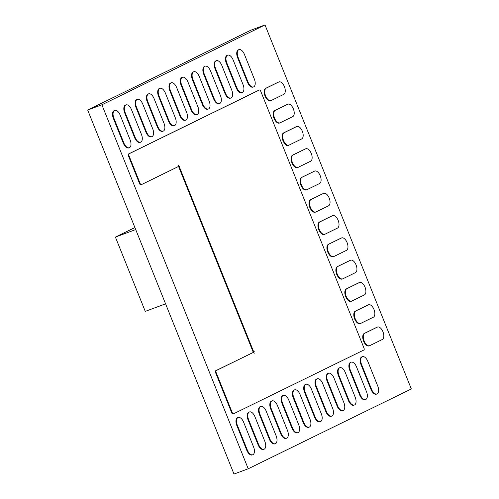 <?xml version="1.0" encoding="UTF-8"?>
<svg xmlns="http://www.w3.org/2000/svg" width="499" height="499" viewBox="0 0 499 499"><rect width="100%" height="100%" fill="white"/><g stroke="black" fill="none" stroke-linecap="round" stroke-linejoin="round"><path stroke-width="0.75" d="M238.946 49.632L238.41 49.831A6.68 3.481 69.7 0 0 237.593 57.628L247.548 82.385A6.68 3.481 69.7 0 0 253.005 87.113L253.542 86.92A6.68 3.481 69.7 0 0 254.359 79.116L244.404 54.36A6.68 3.481 69.7 0 0 238.946 49.632A6.68 3.481 69.7 0 0 238.129 57.429L248.084 82.192A6.68 3.481 69.7 0 0 253.542 86.92M227.656 55.158L227.12 55.358A6.68 3.481 69.7 0 0 226.303 63.155L236.258 87.918A6.68 3.481 69.7 0 0 241.716 92.639L242.252 92.446A6.68 3.481 69.7 0 0 243.063 84.649L233.114 59.886A6.68 3.481 69.7 0 0 227.656 55.158A6.68 3.481 69.7 0 0 226.839 62.955L236.794 87.718A6.68 3.481 69.7 0 0 242.252 92.446M216.36 60.685L215.824 60.884A6.68 3.481 69.7 0 0 215.013 68.681L224.968 93.444A6.68 3.481 69.7 0 0 230.419 98.172L230.956 97.972A6.68 3.481 69.7 0 0 231.773 90.176L221.818 65.413A6.68 3.481 69.7 0 0 216.36 60.685A6.68 3.481 69.7 0 0 215.543 68.482L225.498 93.244A6.68 3.481 69.7 0 0 230.956 97.972M205.07 66.211L204.534 66.411A6.68 3.481 69.7 0 0 203.717 74.208L213.672 98.97A6.68 3.481 69.7 0 0 219.13 103.698L219.666 103.499A6.68 3.481 69.7 0 0 220.483 95.702L210.528 70.939A6.68 3.481 69.7 0 0 205.07 66.211A6.68 3.481 69.7 0 0 204.253 74.008L214.208 98.771A6.68 3.481 69.7 0 0 219.666 103.499M193.774 71.737L193.244 71.937A6.68 3.481 69.7 0 0 192.427 79.734L202.382 104.497A6.68 3.481 69.7 0 0 207.84 109.225L208.37 109.025A6.68 3.481 69.7 0 0 209.187 101.228L199.232 76.466A6.68 3.481 69.7 0 0 193.774 71.737A6.68 3.481 69.7 0 0 192.963 79.534L202.912 104.297A6.68 3.481 69.7 0 0 208.37 109.025M182.484 77.264L181.948 77.464A6.68 3.481 69.7 0 0 181.137 85.26L191.086 110.023A6.68 3.481 69.7 0 0 196.544 114.751L197.08 114.552A6.68 3.481 69.7 0 0 197.897 106.755L187.942 81.992A6.68 3.481 69.7 0 0 182.484 77.264A6.68 3.481 69.7 0 0 181.667 85.067L191.622 109.824A6.68 3.481 69.7 0 0 197.08 114.552M171.194 82.797L170.658 82.99A6.68 3.481 69.7 0 0 169.841 90.787L179.796 115.55A6.68 3.481 69.7 0 0 185.254 120.278L185.79 120.078A6.68 3.481 69.7 0 0 186.601 112.281L176.652 87.518A6.68 3.481 69.7 0 0 171.194 82.797A6.68 3.481 69.7 0 0 170.377 90.593L180.332 115.35A6.68 3.481 69.7 0 0 185.79 120.078M159.898 88.323L159.368 88.516A6.68 3.481 69.7 0 0 158.551 96.313L168.506 121.076A6.68 3.481 69.7 0 0 173.964 125.804L174.494 125.605A6.68 3.481 69.7 0 0 175.311 117.808L165.356 93.045A6.68 3.481 69.7 0 0 159.898 88.323A6.68 3.481 69.7 0 0 159.081 96.12L169.036 120.883A6.68 3.481 69.7 0 0 174.494 125.605M148.608 93.849L148.072 94.043A6.68 3.481 69.7 0 0 147.255 101.846L157.21 126.603A6.68 3.481 69.7 0 0 162.668 131.331L163.204 131.131A6.68 3.481 69.7 0 0 164.021 123.334L154.066 98.577A6.68 3.481 69.7 0 0 148.608 93.849A6.68 3.481 69.7 0 0 147.791 101.646L157.746 126.409A6.68 3.481 69.7 0 0 163.204 131.131M137.312 99.376L136.782 99.575A6.68 3.481 69.7 0 0 135.965 107.372L145.92 132.135A6.68 3.481 69.7 0 0 151.378 136.857L151.908 136.664A6.68 3.481 69.7 0 0 152.725 128.861L142.77 104.104A6.68 3.481 69.7 0 0 137.312 99.376A6.68 3.481 69.7 0 0 136.501 107.173L146.45 131.936A6.68 3.481 69.7 0 0 151.908 136.664M126.022 104.902L125.486 105.102A6.68 3.481 69.7 0 0 124.675 112.899L134.624 137.662A6.68 3.481 69.7 0 0 140.082 142.383L140.618 142.19A6.68 3.481 69.7 0 0 141.435 134.393L131.48 109.63A6.68 3.481 69.7 0 0 126.022 104.902A6.68 3.481 69.7 0 0 125.205 112.699L135.16 137.462A6.68 3.481 69.7 0 0 140.618 142.19M114.733 110.429L114.196 110.628A6.68 3.481 69.7 0 0 113.379 118.425L123.334 143.188A6.68 3.481 69.7 0 0 128.792 147.916L129.328 147.716A6.68 3.481 69.7 0 0 130.139 139.92L120.19 115.157A6.68 3.481 69.7 0 0 114.733 110.429A6.68 3.481 69.7 0 0 113.915 118.226L123.871 142.988A6.68 3.481 69.7 0 0 129.328 147.716M258.887 90.182A1.603 0.836 69.7 0 0 258.844 90.194A1.603 0.836 69.7 0 0 258.806 90.213L128.567 153.96A1.603 0.836 69.7 0 0 128.411 155.813L139.608 183.669A1.603 0.836 69.7 0 0 140.918 184.805A1.603 0.836 69.7 0 0 140.961 184.786L141.41 184.624M253.71 352.213L216.248 370.551A1.603 0.836 69.7 0 0 216.092 372.404L232.266 412.642A1.603 0.836 69.7 0 0 233.576 413.777A1.603 0.836 69.7 0 0 233.619 413.758L363.858 350.011A1.603 0.836 69.7 0 0 364.014 348.159L260.69 91.136A1.603 0.836 69.7 0 0 259.38 90.001A1.603 0.836 69.7 0 0 259.337 90.013L129.104 153.761A1.603 0.836 69.7 0 0 128.948 155.619L140.144 183.476A1.603 0.836 69.7 0 0 141.454 184.605A1.603 0.836 69.7 0 0 141.491 184.593L178.954 166.254A0.942 0.493 -110.3 0 1 178.561 165.113L178.773 165.637A1.603 0.836 69.7 0 0 179.072 166.198A1.603 0.836 69.7 0 0 179.384 166.192A1.603 0.836 69.7 0 0 179.422 166.173L179.684 166.042A0.942 0.493 -110.3 0 1 179.453 166.466A0.942 0.493 -110.3 0 1 179.166 166.423L253.735 351.932A0.942 0.493 -110.3 0 1 253.947 351.645A0.942 0.493 -110.3 0 1 254.34 351.758L254.078 351.882A1.603 0.836 69.7 0 0 253.829 352.157A1.603 0.836 69.7 0 0 254.003 352.781L254.209 353.298A0.942 0.493 -110.3 0 1 253.71 352.213L215.711 370.745A1.603 0.836 69.7 0 0 215.562 372.603L231.736 412.841A1.603 0.836 69.7 0 0 233.045 413.977A1.603 0.836 69.7 0 0 233.083 413.958L233.538 413.79M179.166 166.423L178.63 166.622L253.199 352.126L253.735 351.932A0.942 0.493 -110.3 0 1 253.81 351.957L253.542 352.082A1.603 0.836 69.7 0 0 253.292 352.356A1.603 0.836 69.7 0 0 253.292 352.369L253.829 352.157M178.63 166.417A1.603 0.836 69.7 0 0 178.848 166.392A1.603 0.836 69.7 0 0 178.885 166.373L179.341 166.204M253.81 351.957L254.34 351.758M278.592 82.054A6.68 3.481 69.7 0 0 278.417 82.104A6.68 3.481 69.7 0 0 278.249 82.179L265.699 88.323A6.68 3.481 69.7 0 0 264.988 95.883A6.68 3.481 69.7 0 0 270.508 100.773L271.044 100.573A6.68 3.481 69.7 0 0 271.213 100.505L283.756 94.361A6.68 3.481 69.7 0 0 284.474 86.801A6.68 3.481 69.7 0 0 278.947 81.911A6.68 3.481 69.7 0 0 278.785 81.979L266.235 88.123A6.68 3.481 69.7 0 0 265.524 95.683A6.68 3.481 69.7 0 0 271.044 100.573M287.549 104.341A6.68 3.481 69.7 0 0 287.374 104.391A6.68 3.481 69.7 0 0 287.206 104.466L274.662 110.603A6.68 3.481 69.7 0 0 273.945 118.169A6.68 3.481 69.7 0 0 279.471 123.06L280.001 122.86A6.68 3.481 69.7 0 0 280.17 122.785L292.72 116.647A6.68 3.481 69.7 0 0 293.431 109.081A6.68 3.481 69.7 0 0 287.911 104.197A6.68 3.481 69.7 0 0 287.742 104.266L275.192 110.41A6.68 3.481 69.7 0 0 274.481 117.97A6.68 3.481 69.7 0 0 280.001 122.86M296.506 126.621A6.68 3.481 69.7 0 0 296.331 126.677A6.68 3.481 69.7 0 0 296.163 126.752L283.619 132.89A6.68 3.481 69.7 0 0 282.241 138.042A6.68 3.481 69.7 0 0 285.534 144.448A4.004 2.09 69.7 0 0 287.867 145.621L288.403 145.421A4.004 2.09 69.7 0 0 288.759 145.209A6.68 3.481 69.7 0 0 288.965 145.147A6.68 3.481 69.7 0 0 289.127 145.072L301.677 138.934A6.68 3.481 69.7 0 0 302.388 131.368A6.68 3.481 69.7 0 0 296.868 126.478A6.68 3.481 69.7 0 0 296.699 126.553L284.156 132.69A6.68 3.481 69.7 0 0 282.777 137.843A6.68 3.481 69.7 0 0 286.07 144.248A4.004 2.09 69.7 0 0 288.403 145.421M285.534 144.448L286.07 144.248M305.463 148.908A6.68 3.481 69.7 0 0 305.294 148.964A6.68 3.481 69.7 0 0 305.126 149.033L292.576 155.177A6.68 3.481 69.7 0 0 291.865 162.736A6.68 3.481 69.7 0 0 297.385 167.627L297.922 167.433A6.68 3.481 69.7 0 0 298.09 167.358L310.634 161.221A6.68 3.481 69.7 0 0 311.345 153.655A6.68 3.481 69.7 0 0 305.825 148.764A6.68 3.481 69.7 0 0 305.656 148.839L293.113 154.977A6.68 3.481 69.7 0 0 292.402 162.543A6.68 3.481 69.7 0 0 297.922 167.433M314.426 171.194A6.68 3.481 69.7 0 0 314.251 171.251A6.68 3.481 69.7 0 0 314.083 171.319L301.533 177.463A6.68 3.481 69.7 0 0 300.822 185.023A6.68 3.481 69.7 0 0 306.342 189.913L306.879 189.714A6.68 3.481 69.7 0 0 307.047 189.645L319.597 183.501A6.68 3.481 69.7 0 0 320.308 175.941A6.68 3.481 69.7 0 0 314.782 171.051A6.68 3.481 69.7 0 0 314.62 171.12L302.07 177.264A6.68 3.481 69.7 0 0 301.359 184.83A6.68 3.481 69.7 0 0 306.879 189.714M323.383 193.481A6.68 3.481 69.7 0 0 323.209 193.531A6.68 3.481 69.7 0 0 323.04 193.606L310.497 199.75A6.68 3.481 69.7 0 0 309.779 207.31A6.68 3.481 69.7 0 0 315.306 212.2L315.836 212A6.68 3.481 69.7 0 0 316.004 211.932L328.554 205.788A6.68 3.481 69.7 0 0 329.265 198.228A6.68 3.481 69.7 0 0 323.745 193.338A6.68 3.481 69.7 0 0 323.577 193.406L311.027 199.55A6.68 3.481 69.7 0 0 310.316 207.11A6.68 3.481 69.7 0 0 315.836 212M332.34 215.768A6.68 3.481 69.7 0 0 332.166 215.817A6.68 3.481 69.7 0 0 331.997 215.892L319.454 222.03A6.68 3.481 69.7 0 0 318.742 229.596A6.68 3.481 69.7 0 0 324.263 234.486L324.799 234.287A6.68 3.481 69.7 0 0 324.961 234.218L337.511 228.074A6.68 3.481 69.7 0 0 338.222 220.508A6.68 3.481 69.7 0 0 332.702 215.624A6.68 3.481 69.7 0 0 332.534 215.693L319.99 221.837A6.68 3.481 69.7 0 0 319.273 229.397A6.68 3.481 69.7 0 0 324.799 234.287M341.297 238.048A6.68 3.481 69.7 0 0 341.129 238.104A6.68 3.481 69.7 0 0 340.96 238.179L328.411 244.317A6.68 3.481 69.7 0 0 327.7 251.883A6.68 3.481 69.7 0 0 333.22 256.773L333.756 256.573A6.68 3.481 69.7 0 0 333.925 256.498L346.468 250.361A6.68 3.481 69.7 0 0 347.179 242.795A6.68 3.481 69.7 0 0 341.659 237.904A6.68 3.481 69.7 0 0 341.491 237.979L328.947 244.117A6.68 3.481 69.7 0 0 328.236 251.683A6.68 3.481 69.7 0 0 333.756 256.573M350.261 260.335A6.68 3.481 69.7 0 0 350.086 260.391A6.68 3.481 69.7 0 0 349.918 260.459L337.368 266.603A6.68 3.481 69.7 0 0 336.657 274.169A6.68 3.481 69.7 0 0 342.177 279.053L342.713 278.86A6.68 3.481 69.7 0 0 342.882 278.785L355.431 272.647A6.68 3.481 69.7 0 0 356.143 265.081A6.68 3.481 69.7 0 0 350.616 260.191A6.68 3.481 69.7 0 0 350.454 260.266L337.904 266.404A6.68 3.481 69.7 0 0 337.193 273.97A6.68 3.481 69.7 0 0 342.713 278.86M359.218 282.621A6.68 3.481 69.7 0 0 359.043 282.677A6.68 3.481 69.7 0 0 358.875 282.746L346.331 288.89A6.68 3.481 69.7 0 0 345.614 296.45A6.68 3.481 69.7 0 0 351.14 301.34L351.67 301.14A6.68 3.481 69.7 0 0 351.839 301.072L364.389 294.928A6.68 3.481 69.7 0 0 365.1 287.368A6.68 3.481 69.7 0 0 359.579 282.478A6.68 3.481 69.7 0 0 359.411 282.546L346.861 288.69A6.68 3.481 69.7 0 0 346.15 296.256A6.68 3.481 69.7 0 0 351.67 301.14M368.175 304.908A6.68 3.481 69.7 0 0 368 304.958A6.68 3.481 69.7 0 0 367.832 305.032L355.288 311.176A6.68 3.481 69.7 0 0 354.577 318.736A6.68 3.481 69.7 0 0 360.097 323.626L360.634 323.427A6.68 3.481 69.7 0 0 360.802 323.358L373.346 317.214A6.68 3.481 69.7 0 0 374.057 309.654A6.68 3.481 69.7 0 0 368.536 304.764A6.68 3.481 69.7 0 0 368.368 304.833L355.824 310.977A6.68 3.481 69.7 0 0 355.107 318.537A6.68 3.481 69.7 0 0 360.634 323.427M377.132 327.194A6.68 3.481 69.7 0 0 376.963 327.244A6.68 3.481 69.7 0 0 376.795 327.319L364.245 333.457A6.68 3.481 69.7 0 0 363.534 341.023A6.68 3.481 69.7 0 0 369.054 345.913L369.591 345.713A6.68 3.481 69.7 0 0 369.759 345.645L382.303 339.501A6.68 3.481 69.7 0 0 383.02 331.935A6.68 3.481 69.7 0 0 377.494 327.051A6.68 3.481 69.7 0 0 377.325 327.119L364.781 333.263A6.68 3.481 69.7 0 0 364.07 340.823A6.68 3.481 69.7 0 0 369.591 345.713M362.374 356.673L361.844 356.872A6.68 3.481 69.7 0 0 361.026 364.669L370.982 389.432A6.68 3.481 69.7 0 0 376.439 394.16L376.97 393.961A6.68 3.481 69.7 0 0 377.787 386.164L367.832 361.401A6.68 3.481 69.7 0 0 362.374 356.673A6.68 3.481 69.7 0 0 361.563 364.47L371.512 389.232A6.68 3.481 69.7 0 0 376.97 393.961M351.084 362.199L350.548 362.399A6.68 3.481 69.7 0 0 349.73 370.196L359.685 394.959A6.68 3.481 69.7 0 0 365.143 399.687L365.68 399.487A6.68 3.481 69.7 0 0 366.497 391.69L356.542 366.927A6.68 3.481 69.7 0 0 351.084 362.199A6.68 3.481 69.7 0 0 350.267 369.996L360.222 394.759A6.68 3.481 69.7 0 0 365.68 399.487M339.794 367.726L339.258 367.925A6.68 3.481 69.7 0 0 338.441 375.722L348.396 400.485A6.68 3.481 69.7 0 0 353.853 405.213L354.39 405.013A6.68 3.481 69.7 0 0 355.201 397.216L345.252 372.454A6.68 3.481 69.7 0 0 339.794 367.726A6.68 3.481 69.7 0 0 338.977 375.522L348.932 400.285A6.68 3.481 69.7 0 0 354.39 405.013M328.498 373.252L327.968 373.452A6.68 3.481 69.7 0 0 327.151 381.248L337.106 406.011A6.68 3.481 69.7 0 0 342.564 410.739L343.094 410.54A6.68 3.481 69.7 0 0 343.911 402.743L333.956 377.98A6.68 3.481 69.7 0 0 328.498 373.252A6.68 3.481 69.7 0 0 327.681 381.055L337.636 405.812A6.68 3.481 69.7 0 0 343.094 410.54M317.208 378.785L316.672 378.978A6.68 3.481 69.7 0 0 315.855 386.775L325.81 411.538A6.68 3.481 69.7 0 0 331.267 416.266L331.804 416.066A6.68 3.481 69.7 0 0 332.621 408.269L322.666 383.506A6.68 3.481 69.7 0 0 317.208 378.785A6.68 3.481 69.7 0 0 316.391 386.582L326.346 411.338A6.68 3.481 69.7 0 0 331.804 416.066M305.912 384.311L305.382 384.504A6.68 3.481 69.7 0 0 304.565 392.308L314.52 417.064A6.68 3.481 69.7 0 0 319.978 421.792L320.508 421.593A6.68 3.481 69.7 0 0 321.325 413.796L311.37 389.033A6.68 3.481 69.7 0 0 305.912 384.311A6.68 3.481 69.7 0 0 305.101 392.108L315.05 416.871A6.68 3.481 69.7 0 0 320.508 421.593M294.622 389.838L294.086 390.037A6.68 3.481 69.7 0 0 293.275 397.834L303.224 422.591A6.68 3.481 69.7 0 0 308.681 427.319L309.218 427.119A6.68 3.481 69.7 0 0 310.035 419.322L300.08 394.566A6.68 3.481 69.7 0 0 294.622 389.838A6.68 3.481 69.7 0 0 293.805 397.634L303.76 422.397A6.68 3.481 69.7 0 0 309.218 427.119M283.332 395.364L282.796 395.564A6.68 3.481 69.7 0 0 281.979 403.36L291.934 428.123A6.68 3.481 69.7 0 0 297.392 432.845L297.928 432.652A6.68 3.481 69.7 0 0 298.739 424.849L288.79 400.092A6.68 3.481 69.7 0 0 283.332 395.364A6.68 3.481 69.7 0 0 282.515 403.161L292.47 427.924A6.68 3.481 69.7 0 0 297.928 432.652M272.036 400.89L271.506 401.09A6.68 3.481 69.7 0 0 270.689 408.887L280.644 433.65A6.68 3.481 69.7 0 0 286.102 438.371L286.632 438.178A6.68 3.481 69.7 0 0 287.449 430.381L277.494 405.618A6.68 3.481 69.7 0 0 272.036 400.89A6.68 3.481 69.7 0 0 271.219 408.687L281.174 433.45A6.68 3.481 69.7 0 0 286.632 438.178M260.746 406.417L260.21 406.616A6.68 3.481 69.7 0 0 259.393 414.413L269.348 439.176A6.68 3.481 69.7 0 0 274.806 443.904L275.342 443.705A6.68 3.481 69.7 0 0 276.159 435.908L266.204 411.145A6.68 3.481 69.7 0 0 260.746 406.417A6.68 3.481 69.7 0 0 259.929 414.214L269.884 438.977A6.68 3.481 69.7 0 0 275.342 443.705M249.45 411.943L248.92 412.143A6.68 3.481 69.7 0 0 248.103 419.94L258.058 444.703A6.68 3.481 69.7 0 0 263.516 449.431L264.052 449.231A6.68 3.481 69.7 0 0 264.863 441.434L254.908 416.671A6.68 3.481 69.7 0 0 249.45 411.943A6.68 3.481 69.7 0 0 248.639 419.74L258.594 444.503A6.68 3.481 69.7 0 0 264.052 449.231M238.16 417.47L237.624 417.669A6.68 3.481 69.7 0 0 236.813 425.466L246.762 450.229A6.68 3.481 69.7 0 0 252.22 454.957L252.756 454.757A6.68 3.481 69.7 0 0 253.573 446.961L243.618 422.198A6.68 3.481 69.7 0 0 238.16 417.47A6.68 3.481 69.7 0 0 237.343 425.267L247.298 450.029A6.68 3.481 69.7 0 0 252.756 454.757M135.716 229.565L115.406 237.094L145.265 311.376L115.406 237.094L120.926 234.393M128.705 230.582L134.936 227.619M145.265 311.376L165.581 303.847M134.225 227.881L115.406 237.094M248.215 468.779L234 474.05L87.674 110.054L250.785 30.221L265 24.95L411.326 388.946L248.215 468.779L101.89 104.784L265 24.95M87.674 110.054L101.89 104.784M247.548 82.385L248.084 82.192M237.593 57.628L238.129 57.429M236.258 87.918L236.794 87.718M226.303 63.155L226.839 62.955M224.968 93.444L225.498 93.244M215.013 68.681L215.543 68.482M213.672 98.97L214.208 98.771M203.717 74.208L204.253 74.008M202.382 104.497L202.912 104.297M192.427 79.734L192.963 79.534M191.086 110.023L191.622 109.824M181.137 85.26L181.667 85.067M179.796 115.55L180.332 115.35M169.841 90.787L170.377 90.593M168.506 121.076L169.036 120.883M158.551 96.313L159.081 96.12M157.21 126.603L157.746 126.409M147.255 101.846L147.791 101.646M145.92 132.135L146.45 131.936M135.965 107.372L136.501 107.173M134.624 137.662L135.16 137.462M124.675 112.899L125.205 112.699M123.334 143.188L123.871 142.988M113.379 118.425L113.915 118.226M139.608 183.669L140.144 183.476M128.411 155.813L128.948 155.619M253.542 352.082L254.078 351.882M215.711 370.745L216.248 370.551M215.562 372.603L216.092 372.404M231.736 412.841L232.266 412.642M258.806 90.213L259.337 90.013M128.567 153.96L129.104 153.761M278.249 82.179L278.785 81.979M265.699 88.323L266.235 88.123M287.206 104.466L287.742 104.266M274.662 110.603L275.192 110.41M296.163 126.752L296.699 126.553M283.619 132.89L284.156 132.69M305.126 149.033L305.656 148.839M292.576 155.177L293.113 154.977M314.083 171.319L314.62 171.12M301.533 177.463L302.07 177.264M323.04 193.606L323.577 193.406M310.497 199.75L311.027 199.55M331.997 215.892L332.534 215.693M319.454 222.03L319.99 221.837M340.96 238.179L341.491 237.979M328.411 244.317L328.947 244.117M349.918 260.459L350.454 260.266M337.368 266.603L337.904 266.404M358.875 282.746L359.411 282.546M346.331 288.89L346.861 288.69M367.832 305.032L368.368 304.833M355.288 311.176L355.824 310.977M376.795 327.319L377.325 327.119M364.245 333.457L364.781 333.263M370.982 389.432L371.512 389.232M361.026 364.669L361.563 364.47M359.685 394.959L360.222 394.759M349.73 370.196L350.267 369.996M348.396 400.485L348.932 400.285M338.441 375.722L338.977 375.522M337.106 406.011L337.636 405.812M327.151 381.248L327.681 381.055M325.81 411.538L326.346 411.338M315.855 386.775L316.391 386.582M314.52 417.064L315.05 416.871M304.565 392.308L305.101 392.108M303.224 422.591L303.76 422.397M293.275 397.834L293.805 397.634M291.934 428.123L292.47 427.924M281.979 403.36L282.515 403.161M280.644 433.65L281.174 433.45M270.689 408.887L271.219 408.687M269.348 439.176L269.884 438.977M259.393 414.413L259.929 414.214M258.058 444.703L258.594 444.503M248.103 419.94L248.639 419.74M246.762 450.229L247.298 450.029M236.813 425.466L237.343 425.267M141.454 184.605L140.918 184.805M179.384 166.192L178.848 166.392M233.576 413.777L233.045 413.977M259.38 90.001L258.844 90.194M278.947 81.911L278.417 82.104M287.911 104.197L287.374 104.391M296.868 126.478L296.331 126.677M305.825 148.764L305.294 148.964M314.782 171.051L314.251 171.251M323.745 193.338L323.209 193.531M332.702 215.624L332.166 215.817M341.659 237.904L341.129 238.104M350.616 260.191L350.086 260.391M359.579 282.478L359.043 282.677M368.536 304.764L368 304.958M377.494 327.051L376.963 327.244"/></g></svg>
